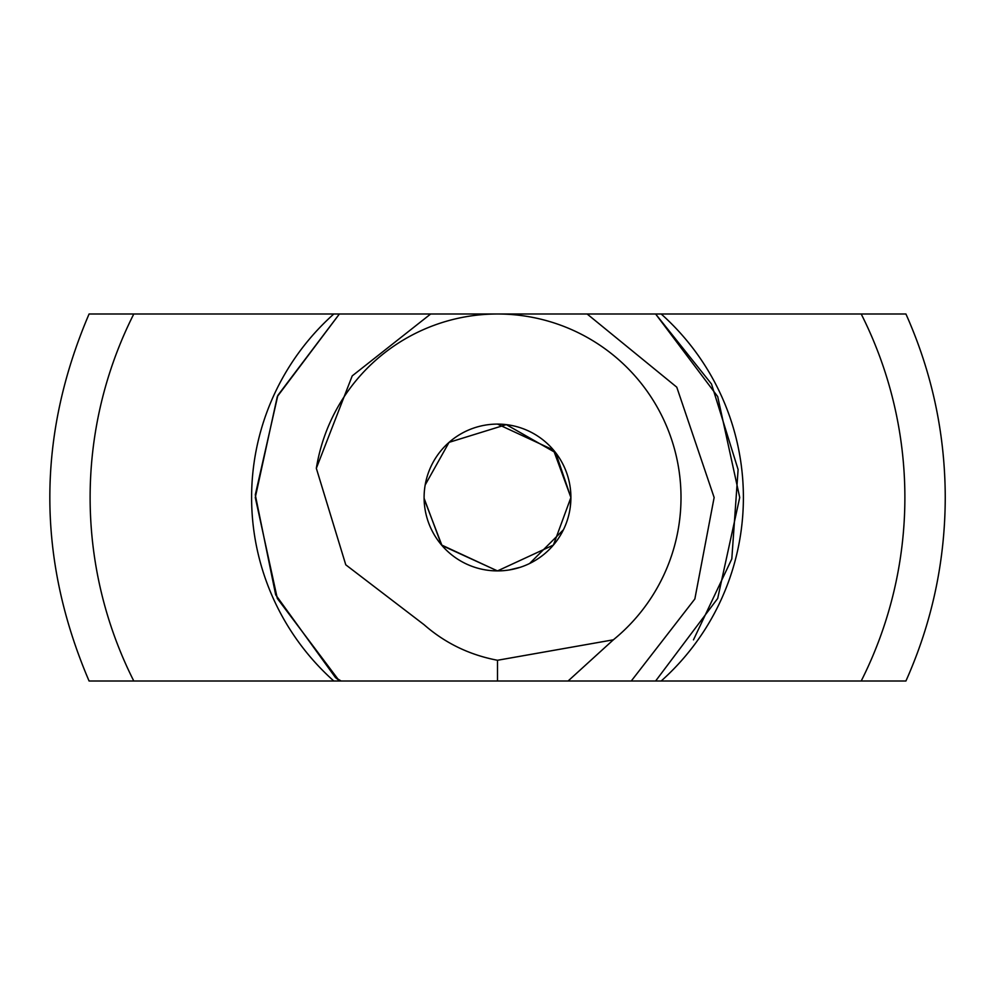 <?xml version="1.0" encoding="UTF-8"?>
<svg xmlns="http://www.w3.org/2000/svg" width="995" height="995" viewBox="0 0 995 995"><rect width="100%" height="100%" fill="white"/><g stroke="black" fill="none" stroke-linecap="round" stroke-linejoin="round"><path stroke-width="1.49" d="M497.5 660.27L613.355 639.81A183.503 183.503 0 0 0 497.5 313.997A183.503 183.503 0 0 0 316.335 468.322L345.775 564.812L424.069 624.698C445.039 643.106 469.516 654.959 497.5 660.27L497.5 681.003L568.083 681.003L613.355 639.81M424.106 498.843L441.979 545.521L497.5 570.906L553.431 545.036L570.906 497.5A73.406 73.406 0 0 0 460.797 433.932A73.406 73.406 0 0 0 460.797 561.068A73.406 73.406 0 0 0 570.906 497.5L553.506 450.063L497.5 424.094M693.465 639.872L731.81 558.916L738.103 469.553L711.5 384.008L655.618 313.997L717.693 396.57L739.72 497.5L717.693 598.43L655.618 681.003L717.693 598.43L739.72 497.5L717.693 396.57L655.618 313.997L717.693 396.57L739.72 497.5L717.693 598.43L655.618 681.003L568.083 681.003L631.265 681.003L694.846 598.978L714.136 497.5L676.774 387.179L587.137 313.997L430.661 313.997L352.205 375.899L316.335 468.322M89.6 313.997L655.618 313.997L339.394 313.997L655.618 313.997L339.394 313.997L277.306 396.57L255.28 497.5L277.306 598.43L339.394 681.003L497.5 681.003L415.736 681.003M339.394 313.997L277.306 396.57L255.28 497.5L277.306 598.43L339.394 681.003L277.306 598.43L255.28 497.5L277.306 396.57L339.394 313.997L277.854 395.363L255.292 494.851L275.677 594.811L335.427 677.508L341.123 681.003M424.293 492.239L424.218 493.358M424.156 494.54L424.119 495.821M497.388 570.906L441.506 544.962L424.106 498.321M339.78 681.003L335.427 677.508M570.272 507.077L570.906 497.5L555.707 452.775L506.318 424.629L449.056 442.352L425.176 484.975M509.166 569.973L520.161 567.312M529.626 563.493L563.419 529.775M600.221 681.003L905.4 681.003M421.221 681.003L423.223 681.003M432.004 681.003L435.362 681.003M439.131 681.003L442.302 681.003M452.277 681.003L459.255 681.003M465.026 681.003L466.257 681.003M481.443 681.003L495.56 681.003M568.083 681.003L642.571 681.003M89.6 681.003L339.394 681.003M497.313 681.003L495.883 681.003M544.29 681.003L549.514 681.003M461.083 681.003L459.018 681.003M464.939 681.003L460.275 681.003M507.923 681.003L506.107 681.003M512.96 681.003L507.127 681.003M655.618 313.997L861.21 313.997A407.378 407.378 0 0 1 861.21 681.003M905.4 313.997L861.21 313.997M661.178 313.997A245.889 245.889 0 0 1 661.178 681.003M333.822 681.003A245.889 245.889 0 0 1 333.822 313.997M133.79 681.003A407.378 407.378 0 0 1 133.79 313.997M905.923 313.997C931.992 372.391 945.101 433.559 945.25 497.5C945.101 561.441 931.992 622.609 905.923 681.003M89.077 681.003C36.753 558.668 36.753 436.332 89.077 313.997"/></g></svg>

